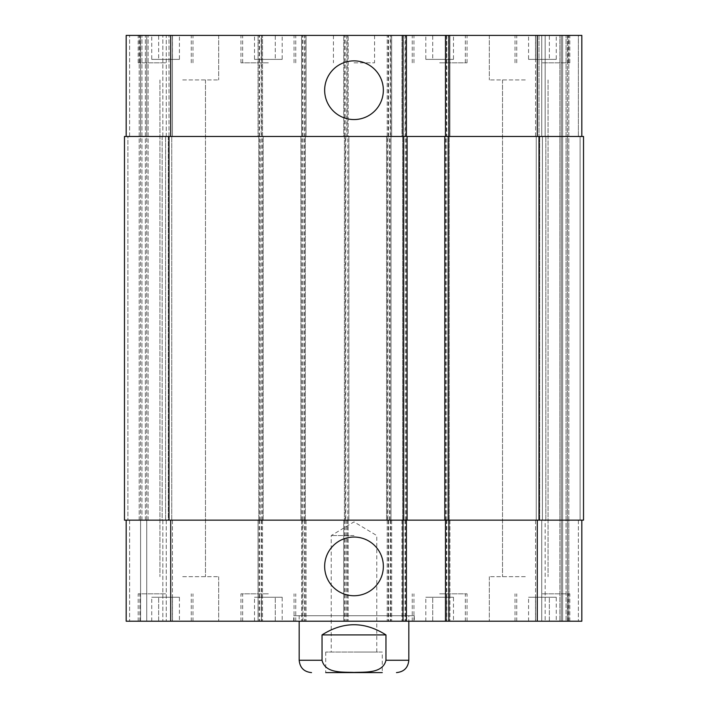 <?xml version="1.0" encoding="UTF-8"?>
<svg xmlns="http://www.w3.org/2000/svg" width="708" height="708" viewBox="0 0 708 708"><rect width="100%" height="100%" fill="white"/><g stroke="black" fill="none" stroke-linecap="round" stroke-linejoin="round"><path stroke-width="0.53" stroke-dasharray="3.54 2.66" d="M322.043 634.917L322.043 660.263C325.238 673.768 343.088 671.901 354 672.432C364.912 671.901 382.762 673.768 385.957 660.263L385.957 634.917L322.043 634.917C343.345 621.341 364.655 621.341 385.957 634.917M325.733 652.041L325.733 672.6L382.267 672.6L325.733 672.6L382.267 672.6L382.267 652.041L325.733 652.041L382.267 652.041M354 535.567L331.229 535.567L354 535.567M354 652.041L376.771 652.041L354 652.041M414.295 615.73L293.705 615.73L414.295 615.73L414.295 621.217L293.705 621.217L414.295 621.217M408.817 615.73L299.183 615.73L408.817 615.73L408.817 621.217M324.653 90.217A29.347 29.347 0 0 0 368.673 115.625A29.347 29.347 0 0 0 368.673 64.8A29.347 29.347 0 0 0 324.653 90.217M324.653 566.4A29.347 29.347 0 0 0 368.673 591.817A29.347 29.347 0 0 0 368.673 540.983A29.347 29.347 0 0 0 324.653 566.4M556.267 59.383L528.575 59.383L556.267 59.383L556.267 35.4L549.346 35.4L549.346 59.383L549.346 35.4L535.496 35.4L535.496 59.383L535.496 35.4L528.575 35.4L528.575 59.383M528.575 35.4L556.267 35.4M453.492 59.383L425.8 59.383L453.492 59.383L453.492 35.4L446.571 35.4L446.571 59.383L446.571 35.4L432.721 35.4L432.721 59.383L432.721 35.4L425.8 35.4L425.8 59.383M425.8 35.4L453.492 35.4M179.425 59.383L151.733 59.383L179.425 59.383L179.425 35.4L172.504 35.4L172.504 59.383L172.504 35.4L158.654 35.4L158.654 59.383L158.654 35.4L151.733 35.4L151.733 59.383M151.733 35.4L179.425 35.4M282.2 59.383L254.508 59.383L282.2 59.383L282.2 35.4L275.279 35.4L275.279 59.383L275.279 35.4L261.429 35.4L261.429 59.383L261.429 35.4L254.508 35.4L254.508 59.383M254.508 35.4L282.2 35.4M165.583 62.808L138.175 62.808L165.583 62.808M165.583 35.4L138.175 35.4L165.583 35.4M439.641 62.808L467.05 62.808L439.641 62.808M439.641 35.4L467.05 35.4L439.641 35.4M542.417 62.808L569.825 62.808L542.417 62.808M542.417 35.4L569.825 35.4L542.417 35.4M268.359 62.808L240.95 62.808L268.359 62.808M268.359 35.4L240.95 35.4L268.359 35.4M182.708 79.933L218.684 79.933L182.708 79.933M182.708 35.4L218.684 35.4L182.708 35.4M525.292 79.933L489.316 79.933L525.292 79.933M525.292 35.4L489.316 35.4L525.292 35.4M405.047 35.4L401.958 35.4L405.047 35.4L405.047 136.458L406.419 136.458L406.419 35.4M446.5 35.4L449.925 35.4L446.5 35.4L446.5 136.458L401.958 136.458L401.958 35.4L401.958 136.458L405.047 136.458M387.913 136.458L583.525 136.458L542.417 136.458L583.525 136.458L583.525 520.15L386.541 520.15L387.913 520.15L387.913 136.458L388.603 136.458L387.232 136.458L581.817 136.458L578.392 136.458L578.392 35.4L581.817 35.4L562.63 35.4L578.392 35.4L578.392 136.458L581.817 136.458L581.817 35.4L126.183 35.4L139.202 35.4L126.183 35.4L126.183 136.458L146.742 136.458L146.742 35.4L129.608 35.4L148.105 35.4L146.742 35.4L146.742 136.458L172.433 136.458L172.433 35.4L148.105 35.4L172.433 35.4L172.433 136.458L146.742 136.458L146.742 35.4L146.742 136.458L126.183 136.458L126.183 35.4L126.183 136.458L140.573 136.458L140.573 35.4L139.202 35.4L141.945 35.4L140.573 35.4L140.573 136.458L166.265 136.458L166.265 35.4L141.945 35.4L166.265 35.4L166.265 136.458L140.573 136.458L140.573 35.4L140.573 136.458L126.183 136.458L126.183 35.4L126.183 136.458L170.716 136.458L126.183 136.458M567.427 35.4L568.798 35.4L566.055 35.4L567.427 35.4L567.427 136.458L567.427 35.4M545.16 35.4L566.055 35.4L541.735 35.4L545.16 35.4L545.16 136.458L541.735 136.458L541.735 35.4L541.735 136.458L545.16 136.458L545.16 35.4M561.258 35.4L562.63 35.4L559.895 35.4L561.258 35.4L561.258 621.217L535.567 621.217L562.63 621.217L489.316 621.217L561.258 621.217L489.316 621.217L561.258 621.217L561.258 35.4M538.992 35.4L559.895 35.4L535.567 35.4L538.992 35.4L538.992 136.458L538.992 35.4M354 35.4L333.441 35.4L354 35.4M556.267 597.233L528.575 597.233L556.267 597.233L556.267 621.217L549.346 621.217L556.267 621.217M549.346 621.217L549.346 597.233L549.346 621.217L535.496 621.217L549.346 621.217M535.496 621.217L535.496 597.233L535.496 621.217L528.575 621.217L535.496 621.217M528.575 621.217L528.575 597.233M453.492 597.233L425.8 597.233L453.492 597.233L453.492 621.217L446.571 621.217L453.492 621.217M446.571 621.217L446.571 597.233L446.571 621.217L432.721 621.217L446.571 621.217M432.721 621.217L432.721 597.233L432.721 621.217L425.8 621.217L432.721 621.217M425.8 621.217L425.8 597.233M179.425 597.233L151.733 597.233L179.425 597.233L179.425 621.217L172.504 621.217L179.425 621.217M172.504 621.217L172.504 597.233L172.504 621.217L158.654 621.217L172.504 621.217M158.654 621.217L158.654 597.233L158.654 621.217L151.733 621.217L158.654 621.217M151.733 621.217L151.733 597.233M282.2 597.233L254.508 597.233L282.2 597.233L282.2 621.217L275.279 621.217L282.2 621.217M275.279 621.217L275.279 597.233L275.279 621.217L261.429 621.217L275.279 621.217M261.429 621.217L261.429 597.233L261.429 621.217L254.508 621.217L261.429 621.217M254.508 621.217L254.508 597.233M165.583 593.808L138.175 593.808L165.583 593.808M165.583 621.217L138.175 621.217L165.583 621.217M439.641 593.808L467.05 593.808L439.641 593.808M439.641 621.217L467.05 621.217L439.641 621.217M542.417 593.808L569.825 593.808L542.417 593.808M542.417 621.217L569.825 621.217L542.417 621.217M268.359 593.808L240.95 593.808L268.359 593.808M268.359 621.217L240.95 621.217L268.359 621.217M126.183 520.15L126.183 621.217L126.183 520.15L126.183 621.217L126.183 520.15L172.433 520.15L126.183 520.15L126.183 621.217L581.817 621.217L541.735 621.217L581.817 621.217L581.817 520.15L387.232 520.15L388.603 520.15L388.603 621.217M445.465 621.217L449.925 621.217L445.465 621.217L445.465 520.15L581.817 520.15L581.817 621.217L581.817 520.15L578.392 520.15L581.817 520.15L581.817 621.217L581.817 520.15L578.392 520.15L581.817 520.15M406.419 621.217L401.958 621.217L406.419 621.217L406.419 520.15L405.047 520.15L405.047 621.217M182.708 621.217L218.684 621.217L182.708 621.217M182.708 576.675L218.684 576.675L182.708 576.675M525.292 576.675L489.316 576.675L525.292 576.675M354 62.808L374.559 62.808L354 62.808M146.742 520.15L146.742 621.217L146.742 520.15L146.742 621.217L146.742 520.15L124.475 520.15L148.105 520.15L146.742 520.15L146.742 136.458L145.37 136.458L148.105 136.458L146.742 136.458L146.742 520.15M172.433 520.15L172.433 621.217L172.433 520.15M140.573 520.15L140.573 621.217L140.573 520.15L140.573 621.217L140.573 520.15L124.475 520.15L141.945 520.15L140.573 520.15L140.573 136.458L141.945 136.458L139.202 136.458L140.573 136.458L140.573 520.15M166.265 520.15L166.265 621.217L166.265 520.15M169.008 520.15L169.008 136.458L124.475 136.458L124.475 520.15L124.475 136.458L124.475 520.15L124.475 136.458L127.9 136.458L124.475 136.458L127.9 136.458L124.475 136.458L124.475 520.15L406.419 520.15M262.535 520.15L262.535 621.217L262.535 520.15M260.137 520.15L306.042 520.15L258.075 520.15L258.075 621.217L258.075 520.15L260.137 520.15L260.137 136.458L258.765 136.458L305.352 136.458L303.98 136.458L304.67 136.458L304.67 35.4M306.042 520.15L306.042 621.217L306.042 520.15M302.953 520.15L348.858 520.15L301.581 520.15L302.953 520.15L302.953 621.217M301.581 520.15L301.581 621.217L301.581 520.15M348.177 520.15L348.177 621.217L348.177 520.15M345.778 520.15L344.407 520.15L344.407 136.458L344.407 520.15L391.002 520.15L391.002 136.458L391.002 520.15L389.63 520.15L391.683 520.15L343.725 520.15L343.725 621.217L343.725 520.15L345.778 520.15L345.778 136.458L344.407 136.458L391.002 136.458L389.63 136.458L390.312 136.458L390.312 35.4M391.683 520.15L391.683 621.217L391.683 520.15M387.232 520.15L387.232 621.217L387.232 520.15M559.895 520.15L561.258 520.15L561.258 621.217L561.258 520.15L539.682 520.15L559.895 520.15L559.895 621.217L559.895 136.458L561.258 136.458L539.682 136.458L559.895 136.458L559.895 35.4L559.895 520.15M535.567 520.15L535.567 621.217L535.567 520.15M568.798 520.15L578.392 520.15L567.427 520.15L568.798 520.15L567.427 520.15L567.427 621.217L567.427 520.15L567.427 621.217L567.427 520.15L566.055 520.15L580.1 520.15L568.798 520.15L568.798 621.217L568.798 35.4L568.798 520.15M545.16 520.15L566.055 520.15L541.735 520.15L541.735 621.217L541.735 520.15L545.16 520.15L545.16 621.217L545.16 520.15M405.047 520.15L445.465 520.15M449.925 520.15L449.925 621.217L449.925 520.15M401.958 520.15L401.958 621.217L401.958 520.15M168.318 520.15L148.105 520.15L171.743 520.15L168.318 520.15L168.318 136.458L148.105 136.458L171.743 136.458L168.318 136.458L168.318 520.15M580.1 520.15L578.392 520.15L580.1 520.15L580.1 136.458L580.1 520.15M566.055 520.15L545.841 520.15L566.055 520.15L566.055 621.217L566.055 35.4L566.055 520.15M542.417 520.15L545.841 520.15L542.417 520.15L542.417 136.458L542.417 520.15M162.159 520.15L141.945 520.15L165.583 520.15L162.159 520.15L162.159 136.458L141.945 136.458L165.583 136.458L162.159 136.458L162.159 520.15M536.257 520.15L539.682 520.15L536.257 520.15L536.257 136.458L539.682 136.458L536.257 136.458L536.257 520.15M387.913 520.15L388.603 520.15M406.419 136.458L170.716 136.458L262.535 136.458L262.535 35.4L262.535 136.458L261.163 136.458L261.163 35.4M260.137 136.458L258.075 136.458L258.075 35.4L258.075 136.458L306.042 136.458L306.042 35.4L306.042 136.458L304.67 136.458M302.272 520.15L302.272 136.458L302.953 136.458L301.581 136.458L301.581 35.4L301.581 136.458L348.177 136.458L348.177 35.4L348.177 136.458L346.805 136.458L346.805 35.4M345.778 136.458L343.725 136.458L343.725 35.4L343.725 136.458L391.683 136.458L391.683 35.4L391.683 136.458L390.312 136.458M387.232 136.458L387.232 35.4L387.232 136.458M581.817 136.458L581.817 35.4L581.817 136.458L581.817 35.4L581.817 136.458L445.465 136.458L445.465 35.4M535.567 136.458L535.567 35.4L535.567 136.458M445.465 136.458L446.837 136.458L446.837 35.4M447.863 520.15L447.863 136.458L449.925 136.458L449.925 35.4L449.925 136.458L446.5 136.458M447.863 136.458L446.837 136.458M127.9 136.458L145.37 136.458L127.9 136.458L139.202 136.458L127.9 136.458L127.9 520.15L127.9 136.458M169.008 136.458L169.008 35.4L169.008 136.458L261.163 136.458M302.272 136.458L346.805 136.458M567.427 520.15L567.427 136.458L567.427 520.15M583.525 520.15L583.525 136.458L583.525 520.15M561.258 520.15L561.258 136.458L561.258 520.15M386.541 520.15L386.541 136.458L386.541 520.15M348.858 520.15L348.858 136.458L348.858 520.15M300.9 520.15L300.9 136.458L300.9 520.15M305.352 520.15L305.352 136.458L305.352 520.15M258.765 520.15L258.765 136.458L258.765 520.15M263.217 520.15L263.217 136.458L263.217 520.15M165.583 520.15L165.583 136.458L165.583 520.15M171.743 520.15L171.743 136.458L171.743 520.15M407.1 520.15L407.1 136.458M402.648 520.15L402.648 136.458L402.648 520.15M449.235 520.15L449.235 136.458L449.235 520.15M444.783 520.15L444.783 136.458M299.183 660.263L322.043 660.263M385.957 660.263L408.817 660.263M129.608 520.15L129.608 621.217L129.608 520.15M145.37 520.15L145.37 35.4L145.37 520.15M148.105 520.15L148.105 35.4L148.105 520.15M139.202 520.15L139.202 35.4L139.202 520.15M141.945 520.15L141.945 35.4L141.945 520.15M162.84 520.15L162.84 621.217L162.84 520.15M170.716 520.15L170.716 621.217M259.101 520.15L259.101 621.217M261.163 520.15L261.163 621.217M259.447 520.15L259.447 621.217M261.5 520.15L261.5 621.217M302.617 520.15L302.617 621.217M304.67 520.15L304.67 621.217M305.015 520.15L305.015 621.217M344.752 520.15L344.752 621.217M346.805 520.15L346.805 621.217M345.097 520.15L345.097 621.217M347.15 520.15L347.15 621.217M388.258 520.15L388.258 621.217M390.312 520.15L390.312 621.217M390.657 520.15L390.657 621.217M537.284 520.15L537.284 621.217M578.392 520.15L578.392 621.217L578.392 520.15M538.992 520.15L538.992 136.458M541.735 520.15L541.735 621.217M446.837 520.15L446.837 621.217M448.553 520.15L448.553 621.217M446.5 520.15L446.5 621.217M405.383 520.15L405.383 621.217M403.33 520.15L403.33 621.217M129.608 136.458L129.608 35.4L129.608 136.458M162.84 136.458L162.84 35.4L162.84 136.458M170.716 136.458L170.716 35.4M259.101 136.458L259.101 35.4M259.447 136.458L259.447 35.4M261.5 136.458L261.5 35.4M302.617 136.458L302.617 35.4M302.953 136.458L302.953 35.4M305.015 136.458L305.015 35.4M344.752 136.458L344.752 35.4M345.097 136.458L345.097 35.4M347.15 136.458L347.15 35.4M388.258 136.458L388.258 35.4M388.603 136.458L388.603 35.4M390.657 136.458L390.657 35.4M537.284 136.458L537.284 35.4M578.392 136.458L578.392 35.4L578.392 136.458M541.735 136.458L541.735 35.4M448.553 136.458L448.553 35.4M405.383 136.458L405.383 35.4M403.33 136.458L403.33 35.4M545.841 520.15L545.841 136.458L545.841 520.15M562.63 621.217L562.63 35.4L562.63 621.217M539.682 520.15L539.682 136.458L539.682 520.15M389.975 520.15L389.975 136.458M389.63 520.15L389.63 136.458M387.577 520.15L387.577 136.458M347.832 520.15L347.832 136.458M345.433 520.15L345.433 136.458M304.325 520.15L304.325 136.458M303.98 520.15L303.98 136.458M301.927 520.15L301.927 136.458M262.19 520.15L262.19 136.458M261.845 520.15L261.845 136.458M259.792 520.15L259.792 136.458M405.728 520.15L405.728 136.458M404.02 520.15L404.02 136.458M406.073 520.15L406.073 136.458M445.81 520.15L445.81 136.458M446.155 520.15L446.155 136.458M376.771 652.041L376.771 535.567L354 521.885L331.229 535.567L331.229 652.041M293.705 621.217L293.705 615.73M299.183 615.73L299.183 621.217M191.275 62.808L191.275 35.4M139.883 62.808L139.883 35.4M192.983 62.808L192.983 35.4M138.175 62.808L138.175 35.4M465.342 62.808L465.342 35.4M413.95 62.808L413.95 35.4M467.05 62.808L467.05 35.4M412.242 62.808L412.242 35.4M568.117 62.808L568.117 35.4M516.725 62.808L516.725 35.4M569.825 62.808L569.825 35.4M515.017 62.808L515.017 35.4M294.05 62.808L294.05 35.4M242.658 62.808L242.658 35.4M295.758 62.808L295.758 35.4M240.95 62.808L240.95 35.4M218.684 35.4L218.684 79.933L218.684 35.4M489.316 35.4L489.316 79.933L489.316 35.4M191.275 621.217L191.275 593.808M139.883 621.217L139.883 593.808M192.983 621.217L192.983 593.808M138.175 621.217L138.175 593.808M465.342 621.217L465.342 593.808M413.95 621.217L413.95 593.808M467.05 621.217L467.05 593.808M412.242 621.217L412.242 593.808M568.117 621.217L568.117 593.808M516.725 621.217L516.725 593.808M569.825 621.217L569.825 593.808M515.017 621.217L515.017 593.808M294.05 621.217L294.05 593.808M242.658 621.217L242.658 593.808M295.758 621.217L295.758 593.808M240.95 621.217L240.95 593.808M146.742 576.675L146.742 621.217L146.742 576.675M218.684 576.675L218.684 621.217L218.684 576.675M159.937 79.933L159.937 576.675L159.937 79.933M205.479 79.933L205.479 576.675L205.479 79.933M489.316 576.675L489.316 621.217L489.316 576.675M561.258 576.675L561.258 621.217L561.258 576.675M502.521 79.933L502.521 576.675L502.521 79.933M548.063 79.933L548.063 576.675L548.063 79.933M333.441 35.4L333.441 62.808M374.559 35.4L374.559 62.808"/><path stroke-width="1.06" d="M385.957 634.917L385.957 660.263C382.762 673.768 364.912 671.901 354 672.432C343.088 671.901 325.238 673.768 322.043 660.263L322.043 634.917L385.957 634.917C364.655 621.341 343.345 621.341 322.043 634.917M382.267 672.6L325.733 672.6M408.817 621.217L408.817 660.263C408.082 667.759 403.967 671.865 396.48 672.6M324.653 90.217A29.347 29.347 0 0 1 368.673 64.8A29.347 29.347 0 0 1 368.673 115.625A29.347 29.347 0 0 1 324.653 90.217M324.653 566.4A29.347 29.347 0 0 1 368.673 540.983A29.347 29.347 0 0 1 368.673 591.817A29.347 29.347 0 0 1 324.653 566.4M581.817 136.458L581.817 35.4L126.183 35.4L126.183 136.458M581.817 520.15L581.817 621.217L126.183 621.217L126.183 520.15M445.465 520.15L445.465 621.217M406.419 520.15L406.419 621.217M403.675 520.15L583.525 520.15L583.525 136.458L124.475 136.458L124.475 520.15L403.675 520.15L403.675 136.458M445.465 136.458L445.465 35.4M406.419 136.458L406.419 35.4M407.1 520.15L407.1 136.458M444.783 520.15L444.783 136.458M408.817 660.263L385.957 660.263M322.043 660.263L299.183 660.263C299.918 667.759 304.024 671.865 311.52 672.6M170.716 520.15L170.716 621.217M537.284 520.15L537.284 621.217M448.899 520.15L448.899 621.217M402.985 520.15L402.985 621.217M170.716 136.458L170.716 35.4M537.284 136.458L537.284 35.4M448.899 136.458L448.899 35.4M402.985 136.458L402.985 35.4M169.008 520.15L169.008 136.458M448.208 520.15L448.208 136.458M538.992 520.15L538.992 136.458M299.183 621.217L299.183 660.263"/></g></svg>
